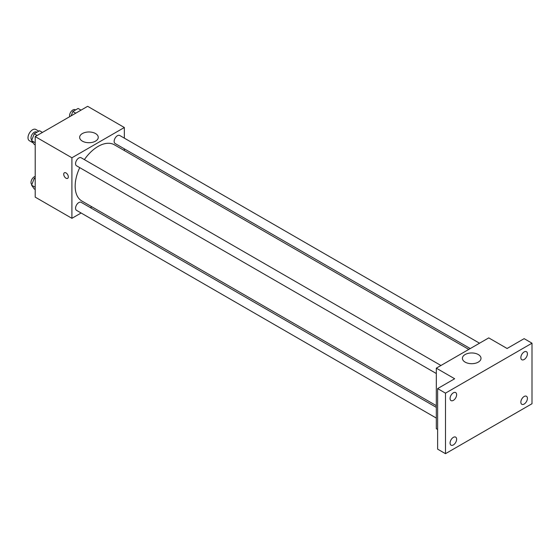 <?xml version="1.0" encoding="UTF-8"?>
<svg xmlns="http://www.w3.org/2000/svg" width="560" height="560" viewBox="0 0 560 560"><rect width="100%" height="100%" fill="white"/><g stroke="black" fill="none" stroke-linecap="round" stroke-linejoin="round"><path stroke-width="0.84" d="M38.787 131.166L35.833 129.458A6.489 3.745 120 0 0 30.835 131.194A6.489 3.745 120 0 0 28 137.725A6.489 3.745 120 0 0 29.344 140.693L33.215 142.933M81.116 213.01L71.911 218.323L35.21 197.134L35.21 136.591L87.64 106.316L124.341 127.505L124.341 138.138M91.868 206.801L90.391 207.655M79.737 167.65A32.48 18.753 120 0 0 75.159 186.172A32.48 18.753 120 0 0 81.886 201.04L436.31 405.664M468.79 349.412L114.366 144.788A32.48 18.753 120 0 0 84.371 159.621M124.341 148.841L124.341 150.549M71.911 218.323L71.911 157.78L124.341 127.505M479.535 343.21L119.742 135.485A4.634 2.674 120 0 0 116.165 136.724A4.634 2.674 120 0 0 114.142 141.386A4.634 2.674 120 0 0 115.108 143.507L470.267 348.558M436.31 407.372L81.151 202.321A4.634 2.674 120 0 0 77.581 203.567A4.634 2.674 120 0 0 75.558 208.229A4.634 2.674 120 0 0 76.517 210.35L436.31 418.075M436.31 373.513L76.517 165.788A4.634 2.674 -60 0 1 76.517 160.44A4.634 2.674 -60 0 1 81.151 157.759L440.944 365.491M71.911 157.78L35.21 136.591M82.376 141.141A9.296 5.369 180 0 1 79.653 137.347A9.296 5.369 180 0 1 88.949 131.978A9.296 5.369 180 0 1 98.252 137.347A9.296 5.369 180 0 1 92.512 142.303A9.296 5.369 180 0 1 82.376 141.141M68.313 176.89A3.241 1.876 60 0 1 67.641 178.374A3.241 1.876 60 0 1 64.393 176.505A3.241 1.876 60 0 1 64.393 172.76A3.241 1.876 60 0 1 66.899 173.628A3.241 1.876 60 0 1 68.313 176.89M67.641 178.374A3.241 1.876 60 0 1 64.4 176.505A3.241 1.876 60 0 1 64.4 172.76M437.626 429.464L436.31 428.708L436.31 368.165L488.747 337.89L507.094 348.488L524.132 338.653L532 343.189L532 403.732L445.487 453.684L437.626 449.141L437.626 388.598L454.664 378.756L436.31 368.165M445.487 453.684L445.487 393.141L437.626 388.598M445.487 393.141L532 343.189M465.129 362.124A9.296 5.369 180 0 1 462.406 358.323A9.296 5.369 180 0 1 471.702 352.961A9.296 5.369 180 0 1 481.005 358.323A9.296 5.369 180 0 1 475.265 363.286A9.296 5.369 180 0 1 465.129 362.124M524.132 359.506A4.634 2.674 -60 0 1 521.815 359.737A4.634 2.674 -60 0 1 521.108 356.02A4.634 2.674 -60 0 1 524.132 351.939A4.634 2.674 -60 0 1 526.449 351.708A4.634 2.674 -60 0 1 527.163 355.425A4.634 2.674 -60 0 1 524.132 359.506M453.355 400.372A4.634 2.674 -60 0 1 451.038 400.603A4.634 2.674 -60 0 1 450.324 396.886A4.634 2.674 -60 0 1 453.355 392.805A4.634 2.674 -60 0 1 455.672 392.574A4.634 2.674 -60 0 1 456.379 396.291A4.634 2.674 -60 0 1 453.355 400.372M453.355 444.934A4.634 2.674 -60 0 1 451.038 445.165A4.634 2.674 -60 0 1 450.324 441.448A4.634 2.674 -60 0 1 453.355 437.367A4.634 2.674 -60 0 1 455.672 437.136A4.634 2.674 -60 0 1 456.379 440.846A4.634 2.674 -60 0 1 453.355 444.934M524.132 404.068A4.634 2.674 -60 0 1 521.815 404.299A4.634 2.674 -60 0 1 521.108 400.582A4.634 2.674 -60 0 1 524.132 396.501A4.634 2.674 -60 0 1 526.449 396.27A4.634 2.674 -60 0 1 527.163 399.98A4.634 2.674 -60 0 1 524.132 404.068M35.21 144.949L34.237 144.382L31.591 140.616L34.237 133.791L39.536 130.732L42.448 132.412M35.21 142.709L31.591 140.616M37.149 135.471L34.237 133.791M36.932 132.237L36.582 132.034A4.634 2.674 120 0 0 33.012 133.273A4.634 2.674 120 0 0 30.989 137.935A4.634 2.674 120 0 0 31.836 139.986M71.148 115.843L72.828 111.51L78.127 108.451L81.039 110.131M75.74 113.19L72.828 111.51M75.523 109.956L75.173 109.753A4.634 2.674 120 0 0 71.603 110.992A4.634 2.674 120 0 0 69.58 115.654A4.634 2.674 120 0 0 69.72 116.669M35.21 189.504L34.237 188.944L31.591 185.178L34.237 178.353L35.21 177.793M35.21 187.264L31.591 185.178M35.21 178.913L34.237 178.353M35.21 176.435A4.634 2.674 120 0 0 30.989 182.497A4.634 2.674 120 0 0 31.836 184.548"/></g></svg>

